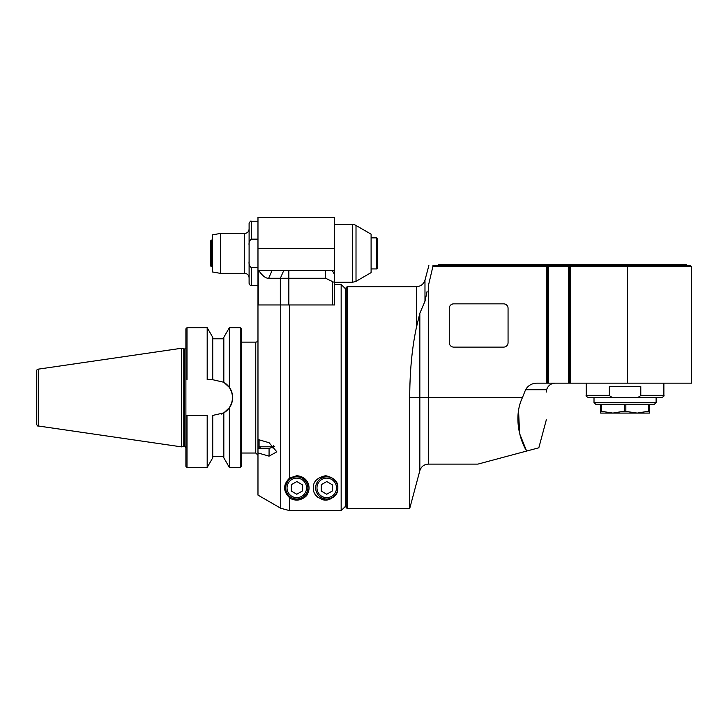 <?xml version="1.0" encoding="UTF-8"?>
<svg xmlns="http://www.w3.org/2000/svg" width="728" height="728" viewBox="0 0 728 728"><rect width="100%" height="100%" fill="white"/><g stroke="black" fill="none" stroke-linecap="round" stroke-linejoin="round"><path stroke-width="1.09" d="M409.718 397.57L409.718 508.472L347.147 508.472L347.147 286.668L416.416 286.668L416.416 327.436C412.03 347.957 409.791 371.335 409.718 397.57L419.838 397.57L419.838 470.688L409.718 508.472M347.147 508.472L346.037 507.361L346.037 287.778L347.147 286.668M427.163 291.073L424.979 301.237L419.838 313.277L416.416 327.436M518.573 410.883L519.619 433.633L526.626 451.06C519.737 439.858 513.24 416.725 522.458 397.57L525.57 389.735C528.2 385.294 532.186 383.11 537.537 383.156L546.319 383.156L546.319 266.712L432.841 266.712L432.978 265.602C427.454 265.602 427.454 265.602 432.978 265.602C427.454 265.602 427.454 265.602 432.978 265.602L547.429 265.602L547.429 383.156L546.319 383.156M546.319 419.829L538.829 447.793L477.914 464.109L428.41 464.109L428.41 285.576L432.841 266.712M453.717 347.11A4.432 4.432 0 0 1 449.285 342.679L449.285 308.299A4.432 4.432 0 0 1 453.717 303.858L503.621 303.858A4.432 4.432 0 0 1 508.062 308.299L508.062 342.679A4.432 4.432 0 0 1 503.621 347.11L453.717 347.11M525.57 389.735L546.619 389.735L546.319 392.028C546.319 429.329 546.319 429.329 546.319 392.028C546.319 429.329 546.319 429.329 546.319 392.028L546.619 389.735C548.029 385.585 550.887 383.392 555.191 383.156M570.716 383.156L570.716 266.712L691.6 266.712L691.6 383.156L547.429 383.156M546.619 389.735L546.865 388.961M547.374 387.824L548.393 386.331M549.658 385.094L550.923 384.248M691.6 266.712L690.49 265.602L547.429 265.602L546.319 266.712M570.716 266.712L569.605 265.602L569.605 383.156M569.605 265.602L568.504 266.712L568.504 383.156M548.539 383.156L548.539 266.712L568.504 266.712M548.539 266.712L547.429 265.602M437.637 265.602L438.747 264.491L686.058 264.491L687.168 265.602M609.336 395.349L586.24 395.349C585.676 395.896 586.422 396.633 588.461 397.57L616.115 397.57C613.258 397.952 610.992 397.215 609.336 395.349L609.336 386.486L640.786 386.486L640.786 395.349C639.12 397.215 636.864 397.952 633.997 397.57L656.11 397.57L656.11 402.566L594.012 402.566L594.012 397.57M640.786 395.349L663.872 395.349L663.872 383.156M663.872 395.349C664.437 395.896 663.699 396.633 661.661 397.57L616.115 397.57M640.786 386.486L609.336 386.486M656.11 402.566L654.445 404.222L595.668 404.222L594.012 402.566M600.664 411.174L612.858 413.094L600.664 413.094L600.664 404.222M601.455 411.174L601.455 404.222M624.269 404.222L624.269 411.174L612.858 413.094L637.255 413.094L624.269 411.174M625.853 411.174L625.853 404.222M648.666 411.174L649.458 411.174L649.458 413.094L637.255 413.094L648.666 411.174L648.666 404.222M649.458 411.174L649.458 404.222M313.431 487.897C312.995 481.718 317.062 477.659 325.625 475.693C334.197 477.659 338.256 481.718 337.828 487.897C338.174 494.321 334.106 498.389 325.625 500.09C317.153 498.389 313.086 494.321 313.431 487.897M341.159 284.457L334.498 284.457L334.498 304.968L280.753 304.968L280.753 508.262L257.976 495.104L280.753 508.262L289.626 510.637L341.159 510.637L345.591 506.206L345.591 288.889L341.159 284.457L341.159 510.637M257.976 439.494L269.069 442.706L276.831 451.815L269.069 456.147L257.976 452.934L257.976 304.968L280.753 304.968M289.626 478.023L296.796 475.693C309.136 476.913 310.665 488.142 307.789 493.175C306.888 498.243 295.823 502.866 289.626 497.761C282.928 491.154 282.928 484.575 289.626 478.023L289.626 304.968M274.693 446.491L269.069 448.484L269.069 456.147M257.976 448.484L269.069 448.484M257.976 495.104L257.976 452.934M289.626 497.761L289.626 510.637M292.465 499.299A12.203 12.203 0 0 0 301.128 499.299M304.286 497.515A12.203 12.203 0 0 0 307.789 493.175M307.88 487.897A11.093 11.093 0 0 0 291.245 478.287A11.093 11.093 0 0 0 291.245 497.497A11.093 11.093 0 0 0 307.88 487.897A11.093 11.093 0 0 0 291.245 478.287A11.093 11.093 0 0 0 291.245 497.497A11.093 11.093 0 0 0 307.88 487.897M296.796 481.554L302.284 484.721L302.284 491.063L296.796 494.239L291.3 491.063L291.3 484.721L296.796 481.554M314.632 493.175A12.203 12.203 0 0 0 318.136 497.515M321.294 499.299A12.203 12.203 0 0 0 329.957 499.299M333.124 497.515A12.203 12.203 0 0 0 336.627 493.175M337.828 487.897A11.093 11.093 0 0 0 321.194 478.287A11.093 11.093 0 0 0 321.194 497.497A11.093 11.093 0 0 0 337.828 487.897A11.093 11.093 0 0 0 321.194 478.287A11.093 11.093 0 0 0 321.194 497.497A11.093 11.093 0 0 0 337.828 487.897M326.736 481.554L332.232 484.721L332.232 491.063L326.736 494.239L321.248 491.063L321.248 484.721L326.736 481.554M325.625 270.589L325.625 278.278L288.834 278.278L288.834 304.968L280.344 304.968L280.344 278.278L288.834 278.278L288.834 270.589L283.738 270.589L280.344 278.278L268.641 278.278C265.775 278.451 262.48 275.885 258.768 270.589L334.498 270.589L334.498 217.363L257.976 217.363L334.498 217.363M325.625 278.278L332.286 281.463C333.715 282.428 334.452 282.2 334.498 280.799L334.498 270.589M280.344 304.968L257.976 304.968L257.976 285.558L251.324 285.558L251.324 267.649L257.976 267.649M334.498 304.968L334.498 280.799M334.498 283.347L334.498 274.429L332.286 270.589M257.976 217.363L257.976 304.968M258.24 304.968L258.24 270.589L257.976 285.558M258.24 270.589L258.768 270.589M251.324 285.558C250.796 286.131 250.059 285.394 249.103 283.347L249.103 223.46C250.077 221.394 250.814 220.648 251.324 221.239L251.324 239.157L257.976 239.157M244.672 233.442L244.672 273.364C247.365 273.628 248.839 275.102 249.103 277.796L249.103 229.002C248.839 231.695 247.365 233.178 244.672 233.442L220.429 233.442L220.429 273.364L212.512 271.972L212.512 234.835L220.429 233.442M249.103 261.479C248.749 264.155 249.495 266.211 251.324 267.649M251.324 239.157C249.495 240.595 248.749 242.651 249.103 245.327M334.498 224.57L352.68 224.57L352.68 282.236L334.498 282.236M352.68 224.57A6.652 6.652 0 0 1 356.01 225.462L371.098 234.17L371.098 272.627L356.01 281.345L356.01 225.462M377.75 238.984L377.75 267.822L376.64 268.923L376.64 237.874L377.75 238.984M211.402 240.094L210.292 241.205L210.292 265.602L211.402 266.712L211.402 240.094L212.512 240.094M211.402 266.712L212.512 266.712M185.895 347.611A1.329 1.329 0 0 1 184.566 348.94L183.774 348.894L183.774 446.246A1.329 1.329 0 0 1 184.12 446.2L184.12 348.94M187.005 415.424L187.005 467.44L185.895 466.33L185.895 328.81L187.005 327.7L207.189 327.7L207.189 379.716L212.731 379.716L212.731 337.31L212.731 379.716L223.824 382.273L229.229 387.305C233.533 394.148 233.533 400.991 229.229 407.835L223.824 412.867L212.731 415.424L212.731 457.83L207.189 467.44L207.189 415.424L185.895 415.424L207.189 415.424M221.467 414.059A17.854 17.854 0 0 0 229.493 407.452M229.502 387.706A17.854 17.854 0 0 0 223.824 382.273L225.152 383.156M229.229 387.305L229.366 387.087C233.779 394.076 233.779 401.064 229.366 408.053L229.229 407.835M229.366 387.087L229.366 327.7L240.231 327.7L240.231 467.44L241.341 466.33L241.341 328.81L240.231 327.7M223.824 382.273L223.824 337.31L229.366 327.7M212.731 379.716L207.189 379.716M187.005 379.716L187.005 327.7M225.152 411.993L223.824 412.867L223.824 457.83L229.366 467.44L229.366 408.053M257.976 339.903A2.22 2.22 -0 0 1 255.765 342.124L241.341 342.124M259.086 448.484L259.086 446.255L260.196 446.819L259.086 446.255L259.086 439.812M260.196 448.484L260.196 446.819L272.399 446.819L273.51 446.255L272.399 446.819L272.399 447.866M273.51 445.236L273.51 447.329M183.774 348.894L181.454 348.275L181.454 446.865L183.774 446.246M181.454 348.275L38.302 369.151A2.22 2.22 0 0 0 36.4 371.353L36.4 423.796C37.246 425.744 37.883 426.471 38.302 425.989L38.302 369.151M522.458 397.57L419.838 397.57L419.838 313.277M424.979 301.237L424.979 280.098L428.865 265.602M627.281 265.602L627.281 383.156M452.052 265.602L452.052 264.491M626.171 264.491L626.171 265.602M306.552 487.897A9.755 9.755 0 0 0 291.919 479.443A9.755 9.755 0 0 0 291.919 496.341A9.755 9.755 0 0 0 306.552 487.897M336.5 487.897A9.755 9.755 0 0 0 321.858 479.443A9.755 9.755 0 0 0 321.858 496.341A9.755 9.755 0 0 0 336.5 487.897M268.641 278.278L272.044 270.589M332.286 281.463L332.286 304.968M257.976 248.412L334.498 248.412M184.566 348.94L184.566 446.2L185.895 447.529M255.765 342.124L255.765 453.025L257.976 455.237M428.41 464.109C424.069 464.373 421.221 466.566 419.838 470.688M416.416 286.668C420.748 286.413 423.605 284.22 424.979 280.098M586.24 383.156L586.24 395.349M257.976 221.239L251.324 221.239M244.672 273.364L220.429 273.364M352.68 282.236L356.01 281.345M371.098 268.923L376.64 268.923M371.098 237.874L376.64 237.874M187.005 467.44L207.189 467.44M212.731 456.347L223.824 456.347M212.731 338.793L223.824 338.793M212.731 337.31L207.189 327.7M229.366 467.44L240.231 467.44M241.341 453.025L255.765 453.025M38.302 425.989L181.454 446.865"/></g></svg>
